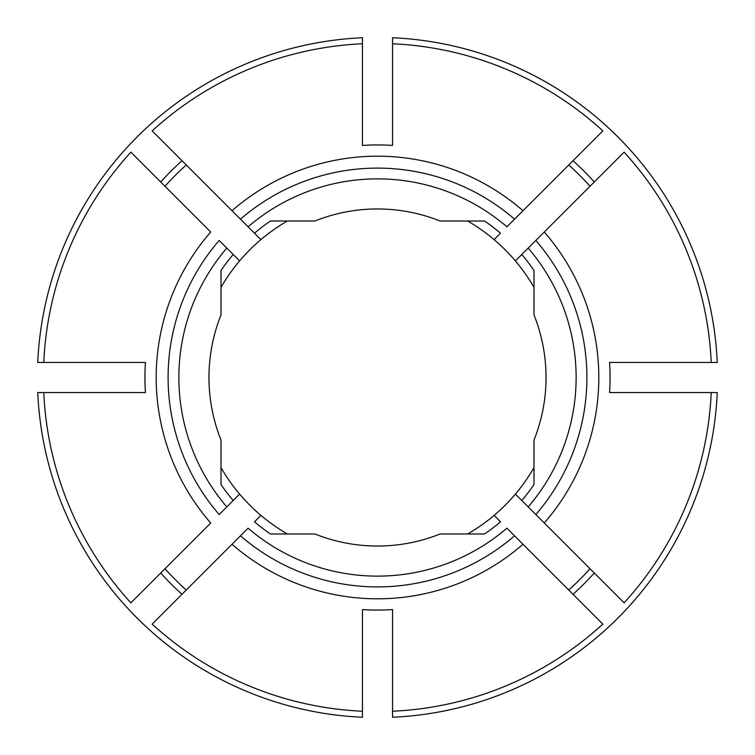 <?xml version="1.0" encoding="UTF-8"?>
<svg xmlns="http://www.w3.org/2000/svg" width="755" height="755" viewBox="0 0 755 755"><rect width="100%" height="100%" fill="white"/><g stroke="black" fill="none" stroke-linecap="round" stroke-linejoin="round"><path stroke-width="1.13" d="M287.41 220.998A180.577 180.577 0 0 0 260.9 239.618L248.093 226.811A198.631 198.631 0 0 1 506.907 226.811L602.839 130.879A334.069 334.069 0 0 0 392.543 43.771L392.543 37.75A340.08 340.08 0 0 1 717.25 362.457L711.229 362.457A334.069 334.069 0 0 0 624.121 152.161L535.823 240.458A209.399 209.399 0 0 1 535.823 514.542L624.121 602.839A334.069 334.069 0 0 0 711.229 392.543L717.25 392.543A340.08 340.08 0 0 1 392.543 717.25L392.543 711.229A334.069 334.069 0 0 0 602.839 624.121L514.542 535.823A209.399 209.399 0 0 1 240.458 535.823L248.093 528.189A198.631 198.631 0 0 0 506.907 528.189L522.988 544.27A221.319 221.319 0 0 1 232.011 544.27L152.161 624.121A334.069 334.069 0 0 0 362.457 711.229L362.457 609.568A232.549 232.549 0 0 0 392.543 609.568L392.543 711.229M260.9 239.618A180.577 180.577 0 0 0 220.998 287.41M43.771 392.543L145.432 392.543A232.549 232.549 0 0 1 145.432 362.457L43.771 362.457A334.069 334.069 0 0 1 130.879 152.161L210.73 232.011A221.319 221.319 0 0 0 210.73 522.988L130.879 602.839A334.069 334.069 0 0 1 43.771 392.543L37.75 392.543A340.08 340.08 0 0 0 362.457 717.25L362.457 711.229M392.543 43.771L392.543 145.432A232.549 232.549 0 0 0 362.457 145.432L362.457 43.771A334.069 334.069 0 0 0 152.161 130.879L254.492 233.21A189.599 189.599 0 0 1 270.46 220.998L314.948 220.998A168.535 168.535 0 0 1 440.052 220.998L484.54 220.998A189.599 189.599 0 0 1 500.508 233.21L494.1 239.618A180.577 180.577 0 0 1 515.382 260.9L528.189 248.093A198.631 198.631 0 0 1 528.189 506.907L515.382 494.1A180.577 180.577 0 0 1 494.1 515.382L500.508 521.79A189.599 189.599 0 0 1 484.54 534.002L440.052 534.002A168.535 168.535 0 0 1 314.948 534.002L270.46 534.002A189.599 189.599 0 0 1 254.492 521.79L260.9 515.382A180.577 180.577 0 0 1 239.618 494.1L219.177 514.542A209.399 209.399 0 0 1 219.177 240.458L233.21 254.492A189.599 189.599 0 0 0 220.998 270.46L220.998 314.948A168.535 168.535 0 0 0 220.998 440.052L220.998 484.54A189.599 189.599 0 0 0 233.21 500.508L226.811 506.907A198.631 198.631 0 0 1 226.811 248.093L239.618 260.9M711.229 362.457L609.568 362.457A232.549 232.549 0 0 1 609.568 392.543L711.229 392.543M534.002 270.46A189.599 189.599 0 0 0 521.79 254.492L544.27 232.011A221.319 221.319 0 0 1 544.27 522.988L521.79 500.508A189.599 189.599 0 0 0 534.002 484.54L534.002 440.052A168.535 168.535 0 0 0 534.002 314.948L534.002 270.46M362.457 43.771L362.457 37.75A340.08 340.08 0 0 0 37.75 362.457L43.771 362.457M164.968 186.249A285.909 285.909 0 0 1 186.249 164.968M590.033 568.751A285.909 285.909 0 0 1 568.751 590.033M240.458 535.823L232.011 544.27L240.458 535.823M186.249 590.033A285.909 285.909 0 0 1 164.968 568.751M568.751 164.968A285.909 285.909 0 0 1 590.033 186.249M522.988 210.73L514.542 219.177A209.399 209.399 0 0 0 240.458 219.177L232.011 210.73A221.319 221.319 0 0 1 522.988 210.73M515.382 494.1A180.577 180.577 0 0 0 534.002 467.59M494.1 239.618A180.577 180.577 0 0 0 467.59 220.998M534.002 287.41A180.577 180.577 0 0 0 515.382 260.9M260.9 515.382A180.577 180.577 0 0 0 287.41 534.002M220.998 467.59A180.577 180.577 0 0 0 239.618 494.1M467.59 534.002A180.577 180.577 0 0 0 494.1 515.382M573.007 160.711A291.93 291.93 0 0 1 594.289 181.993M594.289 573.007A291.93 291.93 0 0 1 573.007 594.289M160.711 181.993A291.93 291.93 0 0 1 181.993 160.711M181.993 594.289A291.93 291.93 0 0 1 160.711 573.007"/></g></svg>
